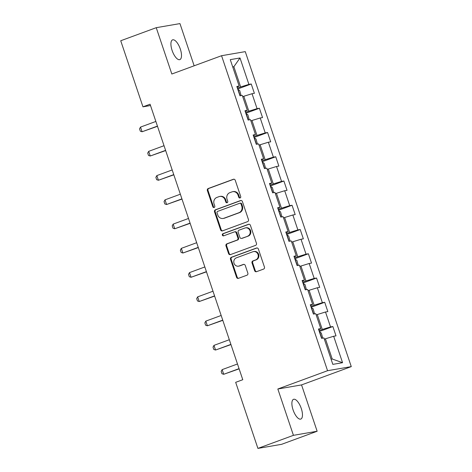 <?xml version="1.0" encoding="UTF-8"?>
<svg xmlns="http://www.w3.org/2000/svg" width="472" height="472" viewBox="0 0 472 472"><rect width="100%" height="100%" fill="white"/><g stroke="black" fill="none" stroke-linecap="round" stroke-linejoin="round"><path stroke-width="0.71" d="M240.089 197.939A1.127 1.038 -99.8 0 0 240.708 196.511L235.251 180.298A1.617 1.481 -99.8 0 0 233.339 179.283L208.24 188.523A1.617 1.481 -99.8 0 0 207.361 190.558L212.819 206.771A1.127 1.038 -99.8 0 0 214.152 207.485A1.127 1.038 -99.8 0 0 214.772 206.057L214.064 203.957A5.162 4.744 -99.8 0 1 216.884 197.432L218.973 196.659A5.162 4.744 -99.8 0 1 219.74 196.458A5.162 4.744 -99.8 0 1 225.079 199.904L225.787 201.998A1.127 1.038 -99.8 0 0 227.12 202.712A1.127 1.038 -99.8 0 0 227.74 201.284L227.032 199.184A5.162 4.744 -99.8 0 1 229.852 192.659L231.941 191.892A5.162 4.744 -99.8 0 1 232.708 191.685A5.162 4.744 -99.8 0 1 238.047 195.131L238.755 197.231A1.127 1.038 -99.8 0 0 240.089 197.939M301.278 408.486A10.52 4.101 69.8 0 0 293.543 399.318A10.52 4.101 69.8 0 0 293.077 409.897A10.52 4.101 69.8 0 0 300.812 419.065A10.52 4.101 69.8 0 0 301.278 408.486M180.31 49.035A10.52 4.101 69.8 0 0 172.575 39.866A10.52 4.101 69.8 0 0 172.109 50.445A10.52 4.101 69.8 0 0 179.844 59.614A10.52 4.101 69.8 0 0 180.31 49.035M254.614 270.668A1.617 1.481 -99.8 0 0 256.52 271.683L263.565 269.093A1.617 1.481 -99.8 0 0 264.444 267.052L258.385 249.045A1.617 1.481 -99.8 0 0 256.479 248.03L231.38 257.269A1.617 1.481 -99.8 0 0 230.495 259.311L236.555 277.318A1.617 1.481 -99.8 0 0 238.466 278.327L246.968 275.2A1.617 1.481 -99.8 0 0 247.853 273.158L245.257 265.453A1.617 1.481 -99.8 0 0 243.351 264.438L239.133 265.99A4.319 3.965 -99.8 0 1 238.49 266.167A4.319 3.965 -99.8 0 1 233.929 262.933A4.319 3.965 -99.8 0 1 236.383 257.83L252.909 251.747A4.319 3.965 -99.8 0 1 253.552 251.576A4.319 3.965 -99.8 0 1 258.113 254.803A4.319 3.965 -99.8 0 1 255.659 259.913L252.903 260.922A1.617 1.481 -99.8 0 0 252.018 262.963L254.614 270.668L255.258 270.562A1.617 1.481 -99.8 0 0 256.603 271.654M277.837 388.999L293.431 435.332L257.913 448.4L281.625 444.317L317.143 431.249L301.549 384.916L351.274 366.62L327.562 370.703L277.837 388.999L301.549 384.916M194.157 65.797L179.956 23.6L156.244 27.683L171.837 74.016L221.557 55.714L327.562 370.703M156.244 27.683L120.726 40.751L142.963 106.831L150.509 105.527M257.913 448.4L235.675 382.326L242.779 379.712L150.066 104.218L142.963 106.831M247.593 221.633A1.617 1.481 -99.8 0 0 248.473 219.592L242.413 201.585A1.617 1.481 -99.8 0 0 240.508 200.57L215.403 209.81A1.617 1.481 -99.8 0 0 214.524 211.845L220.583 229.858A1.617 1.481 -99.8 0 0 222.495 230.867L247.593 221.633M250.402 225.315L256.461 243.322A1.617 1.481 -99.8 0 1 255.576 245.363L230.478 254.597A1.617 1.481 -99.8 0 1 228.572 253.588L225.976 245.877A1.617 1.481 -99.8 0 1 226.861 243.841L237.038 240.095A1.617 1.481 -99.8 0 0 237.917 238.053L236.201 232.944A1.617 1.481 -99.8 0 0 234.289 231.929L223.693 235.829A1.127 1.038 -99.8 0 1 222.33 235.032A1.127 1.038 -99.8 0 1 222.973 233.693L248.49 224.3A1.617 1.481 -99.8 0 1 250.402 225.315M351.274 366.62L245.269 51.631L221.557 55.714M332.866 326.53L330.53 326.931L325.503 312.004L327.845 311.603L324.707 302.275L322.364 302.676L317.343 287.755L319.68 287.348L316.541 278.02L314.204 278.421L309.178 263.5L311.52 263.099L308.381 253.765L306.039 254.172L301.018 239.245L303.354 238.844L300.216 229.516L297.879 229.917L292.852 214.99L295.195 214.589L292.056 205.261L289.714 205.662L284.693 190.735L287.035 190.334L283.89 181.006L281.554 181.407L276.533 166.486L278.869 166.079L275.731 156.751L273.394 157.158L268.367 142.231L270.71 141.83L267.571 132.502L265.229 132.903L260.208 117.976L262.544 117.575L259.405 108.247L257.069 108.648L252.042 93.721L254.384 93.32L251.246 83.992L248.903 84.394L240.012 57.967L230.271 59.643L239.162 86.075L236.826 86.476L239.965 95.804L242.301 95.403L247.328 110.324L244.986 110.731L248.124 120.059L250.467 119.652L255.488 134.579L253.151 134.98L256.29 144.308L258.627 143.907L263.653 158.834L261.311 159.235L264.45 168.563L266.792 168.162L271.813 183.089L269.477 183.49L272.615 192.818L274.952 192.417L279.973 207.338L277.636 207.745L280.775 217.073L283.117 216.672L288.138 231.593L285.796 231.994L288.941 241.328L291.277 240.921L296.298 255.848L293.962 256.249L297.1 265.577L299.437 265.175L304.464 280.102L302.121 280.504L305.26 289.832L307.602 289.43L312.623 304.357L310.287 304.759L313.426 314.087L315.762 313.685L320.789 328.606L318.447 329.013L321.585 338.341L323.928 337.934L332.819 364.366L342.56 362.691L333.669 336.259L336.005 335.857L332.866 326.53L319.29 331.521M316.187 314.936L317.261 314.541L322.282 329.462L319.007 330.671M322.282 329.462L330.53 326.931M317.261 314.541L325.503 312.004M320.789 328.606L318.688 329.721M308.021 290.681L309.095 290.286L314.122 305.213L310.841 306.416M314.122 305.213L322.364 302.676M309.095 290.286L317.343 287.755M312.623 304.357L310.523 305.467M299.862 266.426L300.935 266.031L305.956 280.958L302.682 282.162M305.956 280.958L314.204 278.421M300.935 266.031L309.178 263.5M304.464 280.102L302.363 281.212M291.696 242.171L292.77 241.776L297.797 256.703L294.516 257.907M297.797 256.703L306.039 254.172M292.77 241.776L301.018 239.245M296.298 255.848L294.198 256.957M283.536 217.917L284.61 217.521L289.631 232.448L286.356 233.658M289.631 232.448L297.879 229.917M284.61 217.521L292.852 214.99M288.138 231.593L286.038 232.708M275.371 193.667L276.445 193.272L281.471 208.193L278.197 209.403M281.471 208.193L289.714 205.662M276.445 193.272L284.693 190.735M279.973 207.338L277.872 208.453M267.211 169.413L268.285 169.017L273.306 183.944L270.031 185.148M273.306 183.944L281.554 181.407M268.285 169.017L276.533 166.486M271.813 183.089L269.713 184.198M259.051 145.158L260.125 144.762L265.146 159.689L261.872 160.893M265.146 159.689L273.394 157.158M260.125 144.762L268.367 142.231M263.653 158.834L261.553 159.943M250.886 120.903L251.959 120.507L256.986 135.434L253.706 136.638M256.986 135.434L265.229 132.903M251.959 120.507L260.208 117.976M255.488 134.579L253.387 135.688M242.726 96.654L243.8 96.258L248.821 111.18L245.546 112.389M248.821 111.18L257.069 108.648M243.8 96.258L252.042 93.721M247.328 110.324L245.228 111.439M232.785 67.112L233.858 66.717L240.661 86.931L237.381 88.134M240.661 86.931L248.903 84.394M232.714 66.912L233.858 66.717L240.012 57.967M239.162 86.075L237.062 87.184M293.431 435.332L317.143 431.249M331.084 359.198L332.223 359.003L325.42 338.79L324.347 339.185M332.223 359.003L342.56 362.691M325.42 338.79L333.669 336.259M237.67 88.99L251.246 83.992M245.835 113.239L259.405 108.247M253.995 137.494L267.571 132.502M262.155 161.748L275.731 156.751M270.32 186.003L283.89 181.006M278.48 210.258L292.056 205.261M286.646 234.507L300.216 229.516M294.805 258.762L308.381 253.765M302.971 283.017L316.541 278.02M311.131 307.272L324.707 302.275M240.23 197.874A1.127 1.038 -99.8 0 1 239.392 197.119L238.69 195.019A5.162 4.744 -99.8 0 0 233.351 191.573L232.708 191.685M219.74 196.458L220.383 196.346A5.162 4.744 -99.8 0 1 225.722 199.792L226.424 201.892A1.127 1.038 -99.8 0 0 227.262 202.641M233.9 179.201L208.884 188.411A1.617 1.481 -99.8 0 0 207.999 190.452L213.456 206.665A1.127 1.038 -99.8 0 0 214.294 207.415M241.068 200.488L216.046 209.698A1.617 1.481 -99.8 0 0 215.167 211.739L221.226 229.746A1.617 1.481 -99.8 0 0 222.572 230.837M241.027 203.981A1.127 1.038 -99.8 0 0 239.693 203.273L217.657 211.379A1.127 1.038 -99.8 0 0 217.043 212.807L217.787 215.02A5.162 4.744 -99.8 0 0 223.126 218.465A5.162 4.744 -99.8 0 0 223.893 218.265L238.95 212.719A5.162 4.744 -99.8 0 0 241.77 206.193L241.027 203.981L241.67 203.869A1.127 1.038 -99.8 0 0 240.502 203.119L239.859 203.225M223.126 218.465L223.763 218.359A5.162 4.744 -99.8 0 0 224.53 218.152L223.893 218.265M241.67 203.869L242.413 206.081A5.162 4.744 -99.8 0 1 239.593 212.607L224.53 218.152M234.531 231.864L235.168 231.752A1.617 1.481 -99.8 0 1 236.838 232.832L238.561 237.941A1.617 1.481 -99.8 0 1 237.676 239.982L227.498 243.729A1.617 1.481 -99.8 0 0 226.619 245.77L229.209 253.476A1.617 1.481 -99.8 0 0 230.56 254.567M249.051 224.218L223.616 233.581A1.127 1.038 -99.8 0 0 223.864 235.77M247.599 236.207A4.319 3.965 -99.8 0 0 250.06 231.097A4.319 3.965 -99.8 0 0 245.493 227.87A4.319 3.965 -99.8 0 0 244.85 228.041L239.033 230.183A1.617 1.481 -99.8 0 0 238.148 232.224L239.87 237.333A1.617 1.481 -99.8 0 0 241.776 238.348L248.242 236.094A4.319 3.965 -99.8 0 0 250.697 230.985A4.319 3.965 -99.8 0 0 246.136 227.758L245.493 227.87M241.54 238.413L242.177 238.301A1.617 1.481 -99.8 0 0 242.419 238.236L241.776 238.348M248.242 236.094L242.419 238.236M253.552 251.576L254.19 251.464A4.319 3.965 -99.8 0 1 258.756 254.691A4.319 3.965 -99.8 0 1 256.296 259.801L253.541 260.815A1.617 1.481 -99.8 0 0 252.662 262.851L255.258 270.562M238.49 266.167L239.133 266.055A4.319 3.965 -99.8 0 0 239.77 265.883L239.133 265.99M243.912 264.361L239.77 265.883M257.039 247.953L232.017 257.157A1.617 1.481 -99.8 0 0 231.138 259.199L237.198 277.206A1.617 1.481 -99.8 0 0 238.543 278.297M241.109 95.609L239.711 90.535L237.752 89.232M239.198 93.527L238.926 92.713M155.866 121.446L140.52 127.092L142.09 131.753L157.436 126.107M140.52 127.092L139.547 128.856L140.331 131.186L142.09 131.753L157.5 126.307M249.269 119.858L247.871 114.79L245.918 113.486M247.363 117.782L247.086 116.967M164.026 145.7L148.686 151.347L150.255 156.008L165.595 150.361M148.686 151.347L147.712 153.105L148.497 155.441L150.255 156.008L165.666 150.562M257.435 144.113L256.036 139.045L254.078 137.741M255.523 142.037L255.246 141.216M172.191 169.95L156.846 175.596L158.415 180.263L173.761 174.616M156.846 175.596L155.872 177.36L156.657 179.69L158.415 180.263L173.826 174.817M265.594 168.368L264.196 163.3L262.237 161.996M263.683 166.292L263.411 165.471M180.351 194.204L165.011 199.851L166.581 204.518L181.921 198.871M165.011 199.851L164.038 201.615L164.822 203.945L166.581 204.518L181.991 199.072M273.754 192.623L272.362 187.549L270.403 186.245M271.848 190.54L271.571 189.726M188.517 218.459L173.171 224.106L174.74 228.767L190.086 223.12M173.171 224.106L172.197 225.87L172.982 228.2L174.74 228.767L190.151 223.327M281.92 216.872L280.521 211.804L278.563 210.5M280.008 214.795L279.737 213.981M196.677 242.714L181.337 248.36L182.906 253.022L198.246 247.375M181.337 248.36L180.357 250.125L181.148 252.455L182.906 253.022L198.317 247.576M290.079 241.127L288.687 236.059L286.728 234.755M288.174 239.05L287.896 238.236M204.836 266.963L189.496 272.615L191.066 277.276L206.411 271.63M189.496 272.615L188.523 274.374L189.307 276.71L191.066 277.276L206.476 271.831M298.245 265.382L296.847 260.314L294.888 259.01M296.333 263.305L296.062 262.485M213.002 291.218L197.656 296.864L199.225 301.531L214.571 295.885M197.656 296.864L196.682 298.628L197.467 300.959L199.225 301.531L214.636 296.086M306.405 289.637L305.006 284.569L303.053 283.265M304.499 287.554L304.222 286.74M221.161 315.473L205.822 321.119L207.391 325.786L222.731 320.14M205.822 321.119L204.848 322.883L205.633 325.214L207.391 325.786L222.802 320.341M314.57 313.892L313.172 308.818L311.213 307.514M312.659 311.809L312.381 310.995M229.327 339.728L213.981 345.374L215.551 350.035L230.897 344.389M213.981 345.374L213.008 347.138L213.792 349.469L215.551 350.035L230.961 344.589M322.73 338.141L321.332 333.073L319.373 331.769M320.818 336.064L320.547 335.25M237.487 363.983L222.147 369.629L223.716 374.29L239.056 368.644M222.147 369.629L221.173 371.387L221.958 373.724L223.716 374.29L239.127 368.844M238.69 195.019L238.047 195.131M226.424 201.892L225.787 201.998M225.722 199.792L225.079 199.904M213.456 206.665L212.819 206.771M207.999 190.452L207.361 190.558M208.884 188.411L208.24 188.523M233.829 179.201L233.339 179.283M239.392 197.119L238.755 197.231M221.226 229.746L220.583 229.858M215.167 211.739L214.524 211.845M216.046 209.698L215.403 209.81M240.991 200.488L240.508 200.57M239.593 212.607L238.95 212.719M242.413 206.081L241.77 206.193M229.209 253.476L228.572 253.588M226.619 245.77L225.976 245.877M227.498 243.729L226.861 243.841M237.676 239.982L237.038 240.095M238.561 237.941L237.917 238.053M236.838 232.832L236.201 232.944M223.616 233.581L222.973 233.693M248.98 224.218L248.49 224.3M252.662 262.851L252.018 262.963M253.541 260.815L252.903 260.922M256.296 259.801L255.659 259.913M243.835 264.355L243.351 264.438M237.198 277.206L236.555 277.318M231.138 259.199L230.495 259.311M232.017 257.157L231.38 257.269M256.963 247.947L256.479 248.03M240.154 95.769L237.953 89.237M248.313 120.024L246.113 113.492M256.473 144.279L254.278 137.741M264.639 168.533L262.438 161.996M272.798 192.788L270.598 186.251M280.964 217.037L278.763 210.506M289.124 241.292L286.923 234.761M297.289 265.547L295.088 259.01M305.449 289.802L303.248 283.265M313.609 314.051L311.414 307.52M321.774 338.306L319.573 331.775"/></g></svg>
